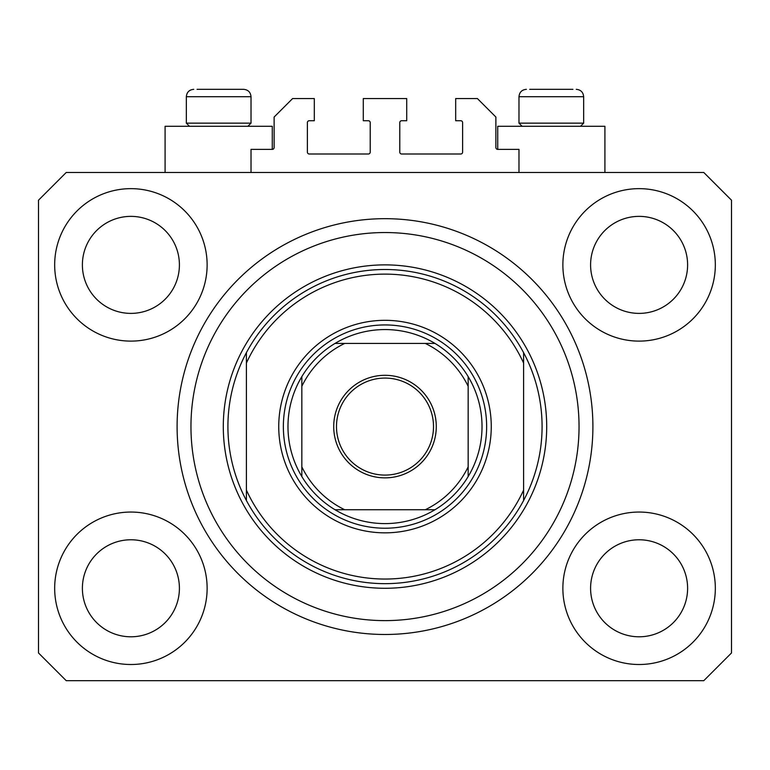 <?xml version="1.0" encoding="UTF-8"?>
<svg xmlns="http://www.w3.org/2000/svg" width="770" height="770" viewBox="0 0 770 770"><rect width="100%" height="100%" fill="white"/><g stroke="black" fill="none" stroke-linecap="round" stroke-linejoin="round"><path stroke-width="1.16" d="M518.98 172.48L518.98 149.38L497.728 149.38A1.848 1.848 0 0 1 495.88 147.532L495.88 117.04L477.4 98.56L455.686 98.56L455.686 120.736L460.768 120.736A1.848 1.848 0 0 1 462.616 122.584L462.616 152.152A1.848 1.848 0 0 1 460.768 154L401.632 154A1.848 1.848 0 0 1 399.784 152.152L399.784 122.584A1.848 1.848 0 0 1 401.632 120.736L406.714 120.736L406.714 98.56L363.286 98.56L363.286 120.736L368.368 120.736A1.848 1.848 0 0 1 370.216 122.584L370.216 152.152A1.848 1.848 0 0 1 368.368 154L309.232 154A1.848 1.848 0 0 1 307.384 152.152L307.384 122.584A1.848 1.848 0 0 1 309.232 120.736L314.314 120.736L314.314 98.56L292.6 98.56L274.12 117.04L274.12 147.532A1.848 1.848 0 0 1 272.272 149.38L251.02 149.38L251.02 172.48M54.67 588.28A76.23 76.23 0 0 0 130.9 664.51A76.23 76.23 0 0 0 207.13 588.28A76.23 76.23 0 0 0 130.9 512.05A76.23 76.23 0 0 0 54.67 588.28M562.87 588.28A76.23 76.23 0 0 0 639.1 664.51A76.23 76.23 0 0 0 715.33 588.28A76.23 76.23 0 0 0 639.1 512.05A76.23 76.23 0 0 0 562.87 588.28M562.87 264.88A76.23 76.23 0 0 0 639.1 341.11A76.23 76.23 0 0 0 715.33 264.88A76.23 76.23 0 0 0 639.1 188.65A76.23 76.23 0 0 0 562.87 264.88M54.67 264.88A76.23 76.23 0 0 0 130.9 341.11A76.23 76.23 0 0 0 207.13 264.88A76.23 76.23 0 0 0 130.9 188.65A76.23 76.23 0 0 0 54.67 264.88M604.912 172.48L604.912 126.28L497.728 126.28L497.728 149.38M165.088 172.48L165.088 126.28L272.272 126.28L272.272 149.38M177.1 426.58A207.9 207.9 0 0 0 385 634.48A207.9 207.9 0 0 0 592.9 426.58A207.9 207.9 0 0 0 385 218.68A207.9 207.9 0 0 0 177.1 426.58M82.39 264.88A48.51 48.51 0 0 0 130.9 313.39A48.51 48.51 0 0 0 179.41 264.88A48.51 48.51 0 0 0 130.9 216.37A48.51 48.51 0 0 0 82.39 264.88M590.59 264.88A48.51 48.51 0 0 0 639.1 313.39A48.51 48.51 0 0 0 687.61 264.88A48.51 48.51 0 0 0 639.1 216.37A48.51 48.51 0 0 0 590.59 264.88M590.59 588.28A48.51 48.51 0 0 0 639.1 636.79A48.51 48.51 0 0 0 687.61 588.28A48.51 48.51 0 0 0 639.1 539.77A48.51 48.51 0 0 0 590.59 588.28M82.39 588.28A48.51 48.51 0 0 0 130.9 636.79A48.51 48.51 0 0 0 179.41 588.28A48.51 48.51 0 0 0 130.9 539.77A48.51 48.51 0 0 0 82.39 588.28M66.22 680.68L703.78 680.68L731.5 652.96L731.5 200.2L703.78 172.48L66.22 172.48L38.5 200.2L38.5 652.96L66.22 680.68M189.478 126.28L186.34 123.142L251.02 123.142L251.02 96.712C250.587 92.227 248.123 89.763 243.628 89.32L197.072 89.32M572.928 89.32L529.712 89.32M579.329 123.142L583.66 123.142L583.66 96.712L518.98 96.712C519.413 92.227 521.877 89.763 526.372 89.32C521.877 89.763 519.413 92.227 518.98 96.712L518.98 123.142L579.329 123.142M559.405 89.32L543.235 89.32M210.595 89.32L202.51 89.32M491.26 426.58A106.26 106.26 0 0 1 385 532.84A106.26 106.26 0 0 1 278.74 426.58A106.26 106.26 0 0 1 385 320.32A106.26 106.26 0 0 1 491.26 426.58M579.04 426.58A194.04 194.04 0 0 0 385 232.54A194.04 194.04 0 0 0 190.96 426.58A194.04 194.04 0 0 0 385 620.62A194.04 194.04 0 0 0 579.04 426.58M542.08 426.58A157.08 157.08 0 0 0 523.6 352.66L523.6 363.065A152.46 152.46 0 0 0 246.4 363.065L246.4 490.095A152.46 152.46 0 0 0 523.6 490.095L523.6 500.5A157.08 157.08 0 0 0 542.08 426.58M246.4 352.66A157.08 157.08 0 0 0 385 583.66A157.08 157.08 0 0 0 523.6 500.5L523.6 352.66A157.08 157.08 0 0 0 246.4 352.66L246.4 363.065L246.4 352.66M246.4 490.095L246.4 500.5L246.4 490.095M436.282 426.58A51.282 51.282 0 0 1 385 477.862A51.282 51.282 0 0 1 333.718 426.58A51.282 51.282 0 0 1 385 375.298A51.282 51.282 0 0 1 436.282 426.58M336.49 426.58A48.51 48.51 0 0 0 385 475.09A48.51 48.51 0 0 0 433.51 426.58A48.51 48.51 0 0 0 385 378.07A48.51 48.51 0 0 0 336.49 426.58M482.02 426.58A97.02 97.02 0 0 0 468.16 376.607L468.16 386.299L468.16 376.607A97.02 97.02 0 0 0 335.027 343.42L344.719 343.42L335.027 343.42A97.02 97.02 0 0 0 301.84 476.553L301.84 466.861L301.84 476.553A97.02 97.02 0 0 0 335.027 509.74L434.973 509.74A97.02 97.02 0 0 0 468.16 476.553L468.16 386.299A92.4 92.4 0 0 0 425.281 343.42L344.719 343.42A92.4 92.4 0 0 0 301.84 386.299L301.84 466.861A92.4 92.4 0 0 0 344.719 509.74L335.027 509.74A97.02 97.02 0 0 0 434.973 509.74L425.281 509.74A92.4 92.4 0 0 0 468.16 466.861L468.16 476.553A97.02 97.02 0 0 0 482.02 426.58M283.36 426.58A101.64 101.64 0 0 1 385 324.94A101.64 101.64 0 0 1 486.64 426.58A101.64 101.64 0 0 1 385 528.22A101.64 101.64 0 0 1 283.36 426.58M301.84 376.607L301.84 386.299L301.84 376.607A97.02 97.02 0 0 1 335.027 343.42M434.973 343.42L425.281 343.42L434.973 343.42A97.02 97.02 0 0 1 468.16 376.607M468.16 476.553A97.02 97.02 0 0 1 434.973 509.74A97.02 97.02 0 0 0 468.16 476.553M243.628 89.32C248.123 89.763 250.587 92.227 251.02 96.712L186.34 96.712C186.773 92.227 189.237 89.763 193.732 89.32C189.237 89.763 186.773 92.227 186.34 96.712L186.34 123.142M546.7 426.58A161.7 161.7 0 0 1 385 588.28A161.7 161.7 0 0 1 223.3 426.58A161.7 161.7 0 0 1 385 264.88A161.7 161.7 0 0 1 546.7 426.58M335.027 509.74A97.02 97.02 0 0 1 301.84 476.553M583.66 96.712C583.227 92.227 580.763 89.763 576.268 89.32C580.763 89.763 583.227 92.227 583.66 96.712M580.522 126.28L583.66 123.142M522.118 126.28L518.98 123.142M247.882 126.28L251.02 123.142"/></g></svg>
